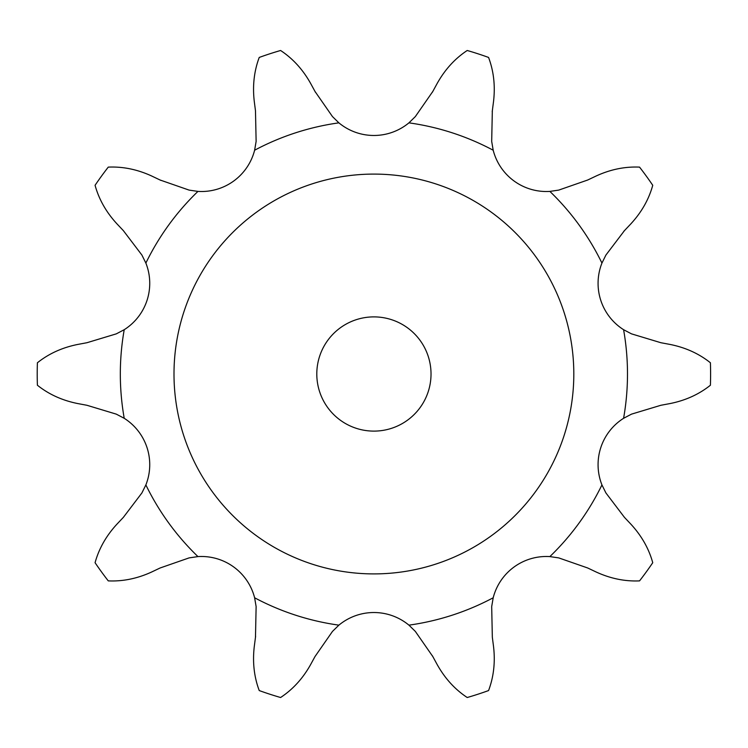 <?xml version="1.0" encoding="UTF-8"?>
<svg xmlns="http://www.w3.org/2000/svg" width="748" height="748" viewBox="0 0 748 748"><rect width="100%" height="100%" fill="white"/><g stroke="black" fill="none" stroke-linecap="round" stroke-linejoin="round"><path stroke-width="1.12" d="M160.137 180.025L189.094 190.104L197.949 191.404A54.894 54.894 0 0 0 254.619 150.226L256.125 141.409L255.479 110.751L254.283 101.504C252.441 85.814 254.096 71.125 259.238 57.437A336.694 336.694 0 0 1 280.594 50.49C292.805 58.54 302.781 69.461 310.514 83.234M310.074 82.411L315.432 92.238M314.983 91.424L332.477 116.595L338.881 122.85A54.894 54.894 0 0 0 408.932 122.85L415.336 116.595L432.83 91.424M492.334 110.751L491.688 141.409L493.194 150.226A54.894 54.894 0 0 0 549.864 191.404L558.719 190.104L587.676 180.025L596.1 176.023C610.452 169.422 624.935 166.458 639.549 167.122A336.694 336.694 0 0 1 652.742 185.289C648.862 199.389 641.569 212.245 630.854 223.858M624.449 230.636L605.908 255.059L601.944 263.081A54.894 54.894 0 0 0 623.589 329.7L631.508 333.86L660.858 342.715L670.03 344.435C685.523 347.53 698.987 353.645 710.413 362.771A336.694 336.694 0 0 1 710.413 385.229C698.987 394.355 685.523 400.47 670.03 403.565L660.858 405.285L631.508 414.14L623.589 418.3A54.894 54.894 0 0 0 601.944 484.919L605.908 492.941L624.449 517.364L630.854 524.142C641.569 535.755 648.862 548.611 652.742 562.711A336.694 336.694 0 0 1 639.549 580.878C624.935 581.542 610.452 578.578 596.1 571.977L587.676 567.975L558.719 557.896L549.864 556.596A54.894 54.894 0 0 0 493.194 597.774L491.688 606.591L492.334 637.249L493.53 646.496C495.372 662.186 493.717 676.875 488.566 690.563A336.694 336.694 0 0 1 467.22 697.51C455.008 689.46 445.032 678.539 437.3 664.766M432.83 656.576L415.336 631.405L408.932 625.15A54.894 54.894 0 0 0 338.881 625.15L332.477 631.405L314.983 656.576L310.514 664.766C302.781 678.539 292.805 689.46 280.594 697.51A336.694 336.694 0 0 1 259.238 690.563C254.096 676.875 252.441 662.186 254.283 646.496M255.479 637.249L256.125 606.591L254.619 597.774A54.894 54.894 0 0 0 197.949 556.596L189.094 557.896L160.137 567.975L151.713 571.977C137.361 578.578 122.878 581.542 108.264 580.878A336.694 336.694 0 0 1 95.071 562.711C98.951 548.611 106.244 535.755 116.959 524.142L123.364 517.364L141.905 492.941L145.869 484.919A54.894 54.894 0 0 0 124.224 418.3L116.295 414.14L86.955 405.285L77.783 403.565C62.29 400.47 48.826 394.355 37.4 385.229A336.694 336.694 0 0 1 37.4 362.771C48.826 353.645 62.29 347.53 77.783 344.435L86.955 342.715L116.295 333.86L124.224 329.7A54.894 54.894 0 0 0 145.869 263.081L141.905 255.059L123.364 230.636L116.959 223.858C106.244 212.245 98.951 199.389 95.071 185.289A336.694 336.694 0 0 1 108.264 167.122C122.878 166.458 137.361 169.422 151.713 176.023M437.3 83.234C445.032 69.461 455.008 58.54 467.22 50.49A336.694 336.694 0 0 1 488.566 57.437C493.717 71.125 495.372 85.814 493.53 101.504M437.739 82.411L432.381 92.238M493.652 100.578L492.212 111.676M150.872 175.621L160.979 180.427M631.499 223.185L623.804 231.319M254.161 647.422L255.601 636.324M437.739 665.589L432.381 655.762M573.81 374A199.903 199.903 0 0 0 273.955 200.875A199.903 199.903 0 0 0 273.955 547.125A199.903 199.903 0 0 0 573.81 374M431.026 374A57.119 57.119 0 0 0 345.352 324.539A57.119 57.119 0 0 0 345.352 423.462A57.119 57.119 0 0 0 431.026 374M338.881 122.85A253.581 253.581 0 0 0 254.619 150.226M493.194 150.226A253.581 253.581 0 0 0 408.932 122.85M601.944 263.081A253.581 253.581 0 0 0 549.864 191.404M623.589 418.3A253.581 253.581 0 0 0 623.589 329.7M549.864 556.596A253.581 253.581 0 0 0 601.944 484.919M408.932 625.15A253.581 253.581 0 0 0 493.194 597.774M254.619 597.774A253.581 253.581 0 0 0 338.881 625.15M145.869 484.919A253.581 253.581 0 0 0 197.949 556.596M124.224 329.7A253.581 253.581 0 0 0 124.224 418.3M197.949 191.404A253.581 253.581 0 0 0 145.869 263.081"/></g></svg>
